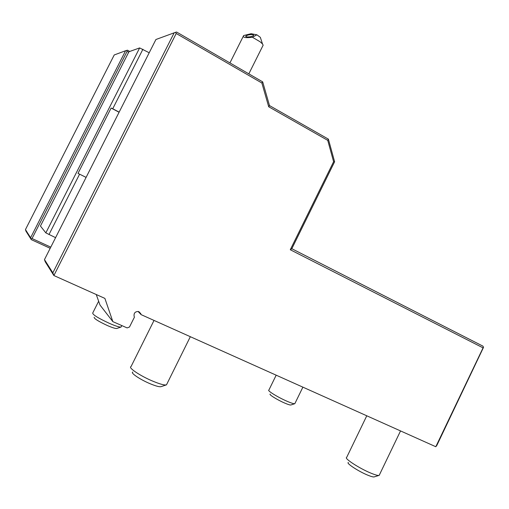 <?xml version="1.0" encoding="UTF-8"?>
<svg xmlns="http://www.w3.org/2000/svg" width="509" height="509" viewBox="0 0 509 509"><rect width="100%" height="100%" fill="white"/><g stroke="black" fill="none" stroke-linecap="round" stroke-linejoin="round"><path stroke-width="0.76" d="M290.283 249.747L291.822 248.71L482.882 346.107L483.55 347.272L483.066 347.857L290.283 249.747L333.611 161.703L327.739 140.357L268.701 106.763L261.874 83.012L176.203 33.486L53.884 275.534L104.892 298.401L112.852 321.631L100.018 305.056L96.252 294.526M112.852 321.631L127.123 327.911L129.496 327.007L134.421 317.158L134.09 316.178C133.772 313.035 135.216 311.483 138.416 311.521L140.77 313.652L141.095 314.626L138.117 311.47M483.066 347.857L435.799 446.73L141.095 314.626M50.194 248.303L31.284 239.631L25.978 231.194L25.45 229.591L30.616 237.748L125.583 50.747L126.652 50.423L127.091 51.352L128.675 52.242M53.884 275.534L45.25 261.811L44.468 259.609L52.847 272.83L53.884 275.534M176.203 33.486L175.611 32.302L176.591 32.035L262.689 81.873L261.874 83.012M44.468 259.609L155.919 39.505L175.611 32.302M174.212 32.729L52.847 272.83M50.779 247.139L32.054 238.536L127.091 51.352M31.284 239.631L31.011 238.778L32.054 238.536M31.011 238.778L30.616 237.748M125.583 50.747L114.232 54.953L25.45 229.591M483.55 347.272L436.881 445.33L435.799 446.73M291.822 248.71L334.61 161.767L333.611 161.703M334.61 161.767L328.388 139.135L327.739 140.357M328.388 139.135L269.496 105.579L268.701 106.763M269.496 105.579L262.689 81.873M129.738 51.466L127.466 50.2L126.652 50.423M248.825 73.85L263.147 45.199L262.485 43.927L260.105 41.77L252.419 37.259L256.918 34.816L260.341 37.342L260.621 38.194M252.419 37.259C245.459 38.099 242.526 37.532 243.614 35.547L251.128 33.715L256.918 34.816M246.56 36.909L245.739 36.234C247.279 34.994 249.684 34.466 252.954 34.644L253.787 35.325C252.241 36.559 249.83 37.093 246.56 36.909M149.207 52.764L139.638 47.922L128.923 51.753L40.453 226.047L45.842 232.887L55.589 237.652M128.23 53.121L40.771 225.423M142.914 49.227L112.743 108.748L111.127 108.035L119.081 112.254M111.127 108.035L77.998 173.384L79.589 174.167L48.972 234.579M112.743 108.748L119.138 112.139M139.638 47.922L45.842 232.887M79.589 174.167L86.097 177.393M98.593 301.328L92.733 313.003C92.543 314.657 98.135 318.125 109.524 323.419C115.81 326.123 119.666 327.325 121.078 327.02L121.282 326.619M121.104 327.013L116.847 328.458C115.721 328.731 112.623 327.783 107.552 325.614C98.422 321.376 93.961 318.583 94.165 317.247M366.779 415.789L346.667 457.419C343.683 458.164 359.201 468.318 370.794 473.096C375.368 474.992 378.162 475.75 379.186 475.355L379.428 474.846M379.211 475.342L374.325 476.857C373.517 477.2 371.265 476.609 367.568 475.082C358.279 471.277 345.859 463.082 348.328 462.477M276.177 375.178L268.873 390.104C266.932 390.543 277.882 397.306 286.917 401.213C291.32 403.115 293.954 403.936 294.832 403.682L294.972 403.382M302.887 387.152L294.832 403.682L290.944 404.96C290.251 405.189 288.126 404.54 284.582 403.013C277.335 399.896 268.574 394.443 270.177 394.087M154.03 320.422L131.023 366.614C127.695 367.498 140.369 376.017 152.974 381.235C160.125 384.18 164.623 385.383 166.481 384.836L166.882 384.028M166.526 384.817L161.168 386.624C159.686 387.107 156.059 386.166 150.289 383.799C140.185 379.631 130.043 372.76 132.804 372.034M140.77 313.652L138.9 311.673M260.341 37.342L262.485 43.927M229.934 62.912L243.277 36.298M245.739 36.234L245.79 36.584M121.804 325.569L121.078 327.02M400.538 430.919L379.186 475.355M190.334 336.697L166.481 384.836"/></g></svg>
